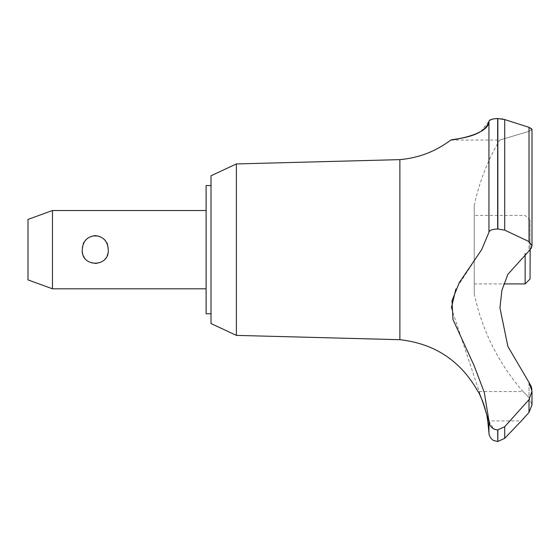 <?xml version="1.0" encoding="UTF-8"?>
<svg xmlns="http://www.w3.org/2000/svg" width="560" height="560" viewBox="0 0 560 560"><rect width="100%" height="100%" fill="white"/><g stroke="black" fill="none" stroke-linecap="round" stroke-linejoin="round"><path stroke-width="0.42" stroke-dasharray="2.8 2.1" d="M211.008 175.777L211.008 323.547M206.115 185.563L206.115 313.761M236.383 163.94L236.383 335.384M399.882 159.628L399.882 339.696M479.661 394.639L477.988 391.566L523.068 391.566L529.004 397.586L529.004 382.438L507.892 346.465L499.94 307.853L501.9 290.325L507.892 274.288L530.04 249.781L530.04 220.304L530.04 279.02M451.969 139.881L457.275 138.999M465.157 137.333L474.999 134.288M480.76 131.544L488.943 121.366L491.981 119.238M493.773 118.839L495.649 118.608M496.874 118.538L497.245 118.531M531.587 128.576L532 129.388L532 245.84L529.011 241.577L504.714 230.139L497.651 228.998L497.651 118.524L501.704 118.853M504.714 230.132L504.714 119.567L529.032 127.33L529.011 241.577M529.067 127.344L531.314 128.352M474.257 205.534L474.257 293.79L474.257 205.534A215.299 215.299 0 0 1 499.681 140.056L529.004 131.355L529.004 249.662L529.004 131.355L532 129.388L529.004 131.355L499.681 140.056L450.8 140.056M488.943 121.366L488.943 232.288L481.684 249.662L455.91 289.009M486.99 416.444L486.143 412.538M485.779 411.054L485.17 408.793M484.82 407.603L484.463 406.448M484.19 405.601L483.896 404.705M483.7 404.145L483.455 403.445M483.252 402.878L482.923 402.017M482.321 400.477L482.09 399.903M480.095 395.514L479.85 395.017M529.004 382.438L529.004 397.586L532 404.831L529.004 397.586L523.068 391.566A215.299 215.299 0 0 1 474.257 293.79M494.921 429.464L497.847 429.94L504.714 426.706L529.011 399.623L529.011 412.419L521.381 420.924L487.753 420.924M108.248 249.662C109.627 231.644 80.906 231.644 82.285 249.662C82.824 258.055 87.15 262.738 95.263 263.718C103.376 262.738 107.709 258.055 108.248 249.662M52.465 288.806L52.465 210.518M28 219.422L28 279.902M525.147 253.575L525.147 283.913M474.257 249.662L474.257 215.411L474.257 249.662M529.011 399.623L532 391.195L531.867 389.263M531.349 386.904L531.209 386.491M497.847 429.94L497.847 441.476M497.651 429.94L497.651 441.476M451.353 307.895L488.943 420.924L488.943 432.754M488.943 420.924L493.493 428.82M530.159 249.662L531.251 248.304M531.559 247.73L531.993 246.078M497.651 228.998C492.31 229.173 489.412 230.272 488.943 232.295M497.847 118.524L497.847 228.998M211.008 249.662L211.008 313.761L211.008 249.662M529.004 249.662L529.004 250.628L529.004 249.662M504.714 426.706L504.714 438.326M530.04 220.304L525.147 215.411L474.257 215.411M474.257 283.913L503.734 283.913M532 404.831L532 391.195"/><path stroke-width="0.84" d="M211.008 313.761L206.115 313.761L206.115 185.563L211.008 185.563M236.383 163.94L211.008 175.777L211.008 323.547L236.383 335.384L236.383 163.94L399.882 159.628C418.719 157.955 435.687 151.431 450.786 140.056L451.969 139.881M236.383 335.384L399.882 339.696L399.882 159.628M503.734 283.913L525.147 283.913L530.04 279.02L530.159 249.662L507.892 274.288L501.9 290.325L499.94 307.853L507.892 346.465L529.004 382.438L532 391.195L529.011 399.623L504.714 426.706L497.651 429.94C492.31 429.31 489.412 426.3 488.943 420.917L484.274 392.385L474.047 365.47L452.991 319.536L452.011 300.783L459.228 282.709L481.684 249.662L488.943 232.288L488.943 121.366C489.097 135.954 446.838 140.616 451.031 140.021C452.788 138.929 484.694 137.774 488.943 121.366C489.272 119.742 492.177 118.797 497.651 118.524L497.245 118.531M457.275 138.999L465.157 137.333M474.999 134.288L480.76 131.544M491.981 119.238L493.773 118.839M495.649 118.608L496.874 118.538M501.704 118.853L504.714 119.567L497.651 118.524L497.651 228.998L504.714 230.139L529.011 241.577L532 245.84L530.159 249.662M531.993 246.078L532 129.388L529.067 127.344M497.847 429.94L497.847 441.476L497.651 429.94M529.011 399.623L529.011 412.419L532 404.831L529.011 412.419L521.381 420.924L504.714 438.326L504.714 426.706M399.882 339.696C434.791 343.63 460.824 360.92 477.988 391.566C479.605 390.754 489.335 421.204 487.753 420.924L486.99 416.444M486.143 412.538L485.779 411.054M485.17 408.793L484.82 407.603M484.463 406.448L484.19 405.601M483.896 404.705L483.7 404.145M483.455 403.445L483.252 402.878M482.923 402.017L482.321 400.477M482.09 399.903L480.095 395.514M479.85 395.017L479.661 394.639M52.465 210.518L52.465 288.806L28 279.902L28 219.422L52.465 210.518L206.115 210.518M82.285 249.662C82.824 241.269 87.15 236.586 95.263 235.606C103.376 236.586 107.709 241.269 108.248 249.662C109.627 267.68 80.906 267.68 82.285 249.662M525.147 283.913L525.147 253.575M488.943 232.295C489.412 230.272 492.31 229.173 497.651 228.998M531.867 389.263L531.349 386.904M531.209 386.491L529.004 382.438M497.651 441.476L493.836 440.559C494.235 441.133 488.894 437.948 488.943 432.754L488.943 420.924M493.493 428.82L494.921 429.464M455.91 289.009L451.353 307.895M531.251 248.304L531.559 247.73M497.847 228.998L497.847 118.524M529.011 241.577L529.011 127.323L504.714 119.567L504.714 230.132M206.115 288.806L52.465 288.806M532 404.831L532 391.195M497.847 441.476L504.714 438.326M488.943 432.754L487.753 420.924"/></g></svg>
